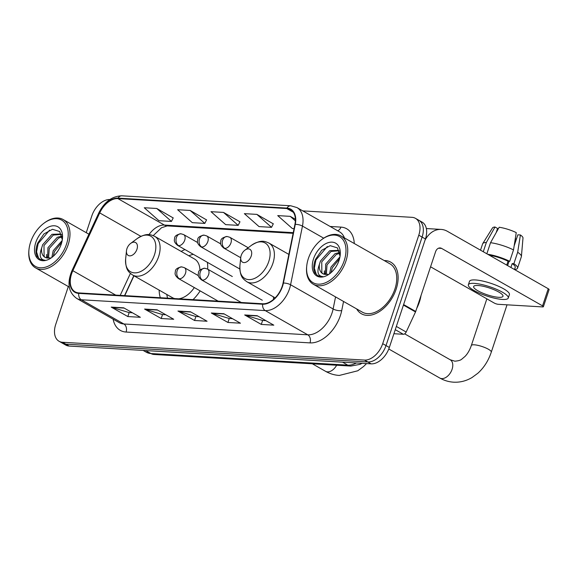 <?xml version="1.0" encoding="UTF-8"?>
<svg xmlns="http://www.w3.org/2000/svg" width="578" height="578" viewBox="0 0 578 578"><rect width="100%" height="100%" fill="white"/><g stroke="black" fill="none" stroke-linecap="round" stroke-linejoin="round"><path stroke-width="0.87" d="M207.654 269.138A32.78 20.808 -60.3 0 0 207.365 262.318M184.982 249.573A32.78 20.808 -60.3 0 0 181.181 251.416M133.98 275.793L124.754 295.633M159.152 290.12A32.78 20.808 -60.3 0 0 160.316 297.728M193.009 299.657A32.78 20.808 -60.3 0 0 200.147 290.886M273.423 296.854A32.78 20.808 -60.3 0 0 273.56 299.346M68.32 286.529L55.726 324.403A18.554 11.777 -60.3 0 0 59.057 341.266L65.704 345.052A18.554 11.777 -60.3 0 0 69.179 346.056L371.127 363.851A18.554 11.777 -60.3 0 0 389.341 347.465L425.43 238.974A18.554 11.777 -60.3 0 0 422.092 222.111L418.768 220.218A18.554 11.777 -60.3 0 1 422.106 237.081A18.554 11.777 -60.3 0 0 418.768 220.218L415.452 218.332A18.554 11.777 -60.3 0 0 411.97 217.328L302.756 210.891M59.057 341.266A18.554 11.777 -60.3 0 0 62.54 342.27L364.48 360.072A18.554 11.777 -60.3 0 0 382.694 343.679L386.017 345.572L422.106 237.081L386.017 345.572A18.554 11.777 -60.3 0 1 367.803 361.965A18.554 11.777 -60.3 0 0 386.017 345.572L389.341 347.465M62.54 342.27L65.863 344.163L367.803 361.965L65.863 344.163A18.554 11.777 -60.3 0 1 62.381 343.159A18.554 11.777 -60.3 0 0 65.863 344.163L69.179 346.056M396.147 289.166A29.688 18.843 -60.3 0 0 390.815 262.188A29.688 18.843 -60.3 0 0 384.204 260.555A29.688 18.843 -60.3 0 1 390.815 262.188A29.688 18.843 -60.3 0 1 396.147 289.166A29.688 18.843 -60.3 0 1 361.445 313.782A29.688 18.843 -60.3 0 0 396.147 289.166M282.201 286.283A19.789 12.564 119.7 0 1 262.773 303.768L78.854 292.923A19.789 12.564 119.7 0 1 75.14 291.854A19.789 12.564 119.7 0 1 72.842 270.706L99.719 212.906A19.789 12.564 119.7 0 1 117.883 198.586L286.804 208.542A19.789 12.564 119.7 0 1 290.517 209.612A19.789 12.564 119.7 0 1 294.925 224.416L283.054 283.097A19.789 12.564 119.7 0 1 282.201 286.283M282.534 286.305A20.288 12.875 -60.3 0 0 283.408 283.039L295.279 224.358A20.288 12.875 -60.3 0 0 286.955 208.087L118.035 198.131A20.288 12.875 -60.3 0 0 99.416 212.812L72.546 270.605A20.288 12.875 -60.3 0 0 78.702 293.386L262.622 304.223A20.288 12.875 -60.3 0 0 282.534 286.305M132.398 312.77L129.06 312.575L111.821 307.359A4.949 3.649 -86.6 0 1 111.222 307.099L127.839 316.556L140.346 317.293L123.735 307.836L111.222 307.099M129.161 312.575L127.839 316.556M165.763 314.735L162.425 314.54L145.186 309.324A4.949 3.649 -86.6 0 1 144.587 309.064L161.204 318.521L173.711 319.258L157.1 309.801L144.587 309.064M162.526 314.548L161.204 318.521M265.858 320.638L262.52 320.436L245.282 315.227A4.949 3.649 -86.6 0 1 244.682 314.967L261.292 324.424L273.806 325.161L257.188 315.704L244.682 314.967M262.614 320.443L261.292 324.424M232.493 318.666L229.155 318.471L211.916 313.262A4.949 3.649 -86.6 0 1 211.317 313.001L227.927 322.459L240.441 323.196L223.831 313.738L211.317 313.001M229.256 318.478L227.927 322.459M199.128 316.701L195.79 316.506L178.551 311.289A4.949 3.649 -86.6 0 1 177.952 311.036L194.562 320.494L207.076 321.231L190.465 311.773L177.952 311.036M195.891 316.513L194.562 320.494M356.662 308.927A29.688 18.843 -60.3 0 0 361.445 313.782A29.688 18.843 -60.3 0 1 356.662 308.927M382.694 343.679L418.783 235.195A18.554 11.777 -60.3 0 0 415.452 218.332M109.863 199.518A18.554 11.777 -60.3 0 0 91.815 215.919L86.238 232.681M173.19 217.935L156.782 208.485L144.276 207.748L158.936 220.695L171.449 221.432L173.234 217.848M273.286 223.831L256.878 214.387L244.364 213.65L259.031 226.598L271.544 227.335L273.322 223.751M295.38 219.279L290.243 216.353L277.729 215.616L292.396 228.563L294.065 228.664M206.556 219.9L190.148 210.45L177.634 209.713L192.301 222.66L204.814 223.404L206.599 219.813M223.513 212.422L210.999 211.685L225.666 224.632L238.179 225.369L239.964 221.786L223.513 212.422L238.179 225.369M256.878 214.387L271.544 227.335M290.243 216.353L295.372 220.883M190.148 210.45L204.814 223.404M156.782 208.485L171.449 221.432M393.914 333.716L403.336 334.272L395.258 329.67M425.032 240.152A24.738 18.243 -86.6 0 1 441.18 229.423A24.738 18.243 -86.6 0 1 447.321 231.279L548.247 288.733A3.092 0.715 18.4 0 1 549.1 289.585L543.399 306.716A3.092 0.715 -161.6 0 0 542.554 305.863L441.621 248.41A6.185 4.559 93.4 0 0 440.089 247.94A6.185 4.559 93.4 0 0 435.574 251.755L415.712 311.455A3.092 1.965 119.7 0 1 415.517 311.954L406.175 332.032A3.092 1.965 119.7 0 1 403.336 334.272M430.567 266.798L494.176 303.009A3.092 0.715 -161.6 0 0 498.337 304.31L542.547 306.918A3.092 0.715 -161.6 0 0 543.399 306.716M498.698 297.316A15.461 3.576 -161.6 0 0 502.99 296.283A15.461 3.576 -161.6 0 0 494.479 289.925A15.461 3.576 -161.6 0 0 477.934 285.496A15.461 3.576 -161.6 0 0 473.642 286.522A15.461 3.576 -161.6 0 0 482.153 292.887A15.461 3.576 -161.6 0 0 498.698 297.316M510.894 267.469L512.18 263.597A17.932 4.147 -161.6 0 1 515.215 267.376L514.499 269.521A20.411 4.718 -161.6 0 0 517.563 268.156L521.356 256.733A20.411 4.718 -161.6 0 0 521.414 256.48L522.989 238.035A16.083 3.714 -161.6 0 0 520.41 234.971L517.845 234.82L514.153 245.917M509.037 261.292L507.607 265.591M508.272 298.046L509.406 294.614A21.032 4.862 -161.6 0 0 497.839 285.966A21.032 4.862 -161.6 0 0 475.333 279.94A21.032 4.862 -161.6 0 0 469.502 281.341L468.361 284.766A21.032 4.862 -161.6 0 0 479.935 293.414A21.032 4.862 -161.6 0 0 502.441 299.44A21.032 4.862 -161.6 0 0 508.272 298.046A21.032 4.862 -161.6 0 0 496.697 289.39A21.032 4.862 -161.6 0 0 474.191 283.365A21.032 4.862 -161.6 0 0 468.361 284.766M486.842 253.778L490.527 242.702L499.175 227.255A16.083 3.714 -161.6 0 1 516.255 232.609L513.517 249.913L509.717 261.335L508.033 261.234A17.932 4.147 -161.6 0 0 489.393 255.23M509.717 261.335A20.411 4.718 -161.6 0 0 487.688 254.255M513.517 249.913A20.411 4.718 -161.6 0 0 490.527 242.702M496.191 232.587L497.564 228.462L495.006 227.01L486.358 242.457L483.273 251.741M486.358 242.457A20.411 4.718 -161.6 0 0 482.738 243.613A20.411 4.718 -161.6 0 0 482.623 243.851L480.52 250.173M495.006 227.01A16.083 3.714 -161.6 0 0 492.521 227.898L482.738 243.613M516.024 240.282L516.205 239.075L515.316 238.57M508.033 261.234L506.74 265.1M517.563 268.156A20.411 4.718 -161.6 0 0 513.871 263.698L517.671 252.275L520.41 234.971M512.18 263.597L513.871 263.698M521.414 256.48A20.411 4.718 -161.6 0 0 517.671 252.275M308.356 258.554A26.595 16.878 -60.3 0 0 306.737 265.938A26.595 16.878 -60.3 0 0 320.927 284.044A26.595 16.878 -60.3 0 0 344.221 260.671A26.595 16.878 -60.3 0 0 341.511 238.028A26.595 16.878 -60.3 0 0 321.744 239.574A26.595 16.878 -60.3 0 0 308.356 258.554M306.737 265.938L306.658 266.704A27.831 17.665 -60.3 0 0 313.355 284.275A27.831 17.665 -60.3 0 0 345.89 261.191A27.831 17.665 -60.3 0 0 340.89 235.896A27.831 17.665 -60.3 0 0 322.365 239.111L321.744 239.574M313.355 284.275L362.363 312.171A27.831 17.665 -60.3 0 0 394.897 289.094A27.831 17.665 -60.3 0 0 389.897 263.799L340.89 235.896M416.724 308.399A30.923 19.63 -60.3 0 0 419.411 301.983A30.923 19.63 -60.3 0 0 421.022 295.495M329.655 273.502L330.977 267.094L339.958 256.863M331.042 272.643L332.292 267.838L339.553 258.669M325.385 274.42L325.703 264.088L335.009 253.691L339.748 252.449M326.317 274.413L327.018 264.84L336.331 254.443L339.907 253.294M340.066 256.177L337.451 247.904L330.219 245.664L321.7 250.296L315.465 259.471C313.421 264.789 313.233 269.261 314.894 272.888L317.741 275.72L322.95 276.645C317.849 276.089 316.665 272.014 319.403 264.413L320.429 261.083L329.735 250.686L338.347 250.397L339.358 251.098M322.979 273.806L321.859 272.787L321.744 261.834L331.057 251.437L338.983 250.801M319.403 264.413A13.98 8.872 -60.3 0 0 322.719 273.661A13.98 8.872 -60.3 0 0 327.813 274.153M339.055 260.367A18.922 12.015 -60.3 0 0 340.218 254.963A18.922 12.015 -60.3 0 0 330.045 242.24A18.922 12.015 -60.3 0 0 313.529 258.865A18.922 12.015 -60.3 0 0 315.422 274.94A18.922 12.015 -60.3 0 0 329.402 273.965A18.922 12.015 -60.3 0 0 339.055 260.367M317.943 275.836L316.332 274.413L314.316 268.243L315.913 259.977L327.343 246.503M324.872 274.377L324.872 273.322M324.222 274.261L324.395 270.851M241.207 255.447A7.42 4.711 -60.3 0 0 240.751 257.506A7.42 4.711 -60.3 0 0 244.711 262.556A7.42 4.711 -60.3 0 0 251.213 256.04A7.42 4.711 -60.3 0 0 250.455 249.718A7.42 4.711 -60.3 0 0 244.942 250.151A7.42 4.711 -60.3 0 0 241.207 255.447M126.929 248.713A7.42 4.711 -60.3 0 0 126.481 250.773A7.42 4.711 -60.3 0 0 130.44 255.823A7.42 4.711 -60.3 0 0 136.943 249.299A7.42 4.711 -60.3 0 0 136.184 242.984A7.42 4.711 -60.3 0 0 130.664 243.41A7.42 4.711 -60.3 0 0 126.929 248.713M199.93 270.172A22.267 14.132 -60.3 0 0 194.454 258.973L154.637 236.308A22.267 14.132 -60.3 0 1 158.639 256.545A22.267 14.132 -60.3 0 1 132.608 275.012L172.425 297.67A22.267 14.132 -60.3 0 0 174.643 298.573M178.681 298.812A22.267 14.132 -60.3 0 0 194.324 287.569M166.84 294.491A29.377 18.648 -60.3 0 0 167.577 298.154M193.355 254.342A29.377 18.648 -60.3 0 0 188.869 255.794M30.598 242.182A26.595 16.878 -60.3 0 0 28.979 249.566A26.595 16.878 -60.3 0 0 43.169 267.672A26.595 16.878 -60.3 0 0 66.463 244.299A26.595 16.878 -60.3 0 0 63.753 221.656A26.595 16.878 -60.3 0 0 43.986 223.202A26.595 16.878 -60.3 0 0 30.598 242.182M28.979 249.566L28.9 250.332A27.831 17.665 -60.3 0 0 35.598 267.903A27.831 17.665 -60.3 0 0 68.132 244.819A27.831 17.665 -60.3 0 0 63.132 219.524A27.831 17.665 -60.3 0 0 44.607 222.74L43.986 223.202M51.897 257.131L53.219 250.715L62.2 240.491M53.284 256.271L54.534 251.466L61.795 242.298M47.627 258.048L47.945 247.716L57.251 237.32L61.99 236.077M48.559 258.041L49.26 248.468L58.573 238.071L62.149 236.915M62.316 239.805L59.693 231.532L52.461 229.293L43.942 233.924L37.707 243.1C35.663 248.417 35.475 252.889 37.136 256.516L39.983 259.349L45.192 260.273C40.092 259.717 38.907 255.642 41.652 248.041L42.671 244.711L51.977 234.314L60.589 234.018L61.6 234.726M45.221 257.427L44.101 256.415L43.986 245.462L53.299 235.065L61.232 234.43M41.652 248.041A13.98 8.872 -60.3 0 0 44.961 257.289A13.98 8.872 -60.3 0 0 50.055 257.781M61.297 243.995A18.922 12.015 -60.3 0 0 62.46 238.591A18.922 12.015 -60.3 0 0 52.295 225.868A18.922 12.015 -60.3 0 0 35.771 242.485A18.922 12.015 -60.3 0 0 37.664 258.568A18.922 12.015 -60.3 0 0 51.644 257.593A18.922 12.015 -60.3 0 0 61.297 243.995M40.193 259.464L38.574 258.041L36.559 251.871L38.155 243.605L49.585 230.131M47.114 258.005L47.114 256.95M46.471 257.882L46.637 254.479M145.685 350.564L150.901 353.534A12.369 9.118 93.4 0 0 153.972 354.466L146.263 352.197A24.738 15.7 -60.3 0 0 150.901 353.534L347.754 365.137A24.738 15.7 -60.3 0 0 356.366 362.984M342.537 362.168L347.754 365.137A12.369 9.118 93.4 0 0 350.824 366.069L153.972 354.466M425.43 238.974L418.783 235.195M371.127 363.851L364.48 360.072M343.556 301.47L341.714 310.596A30.923 19.63 119.7 0 1 310.032 342.891L126.105 332.047A6.185 4.559 93.4 0 0 123.858 323.976L307.778 334.814A24.738 15.7 -60.3 0 0 332.054 312.958A24.738 15.7 -60.3 0 0 333.123 308.977L335.558 296.919M126.105 332.047A30.923 19.63 119.7 0 1 113.129 319.172M119.213 322.632A24.738 15.7 -60.3 0 0 123.858 323.976L81.325 299.765A24.738 15.7 119.7 0 1 76.679 298.421L119.213 322.632M286.955 208.087A6.185 4.559 93.4 0 1 290.777 205.782L296.955 207.581A24.738 15.7 119.7 0 1 302.46 226.085L290.589 284.766A24.738 15.7 119.7 0 1 289.52 288.747A24.738 15.7 119.7 0 1 265.244 310.603A6.185 4.559 -86.6 0 1 262.622 304.223M283.408 283.039A6.185 2.196 -168.6 0 1 290.589 284.766L333.123 308.977A6.185 2.196 11.4 0 0 341.714 310.596M118.035 198.131A6.185 4.559 -86.6 0 1 121.857 195.819C112.146 196.108 104.474 201.773 98.852 212.82L71.983 270.612A6.185 0.614 -155.1 0 0 72.604 271.241M99.416 212.812A6.185 0.614 -155.1 0 0 98.852 212.82M323.702 238.172L302.46 226.085A6.185 2.196 -168.6 0 0 295.279 224.358M72.546 270.605A6.185 0.614 -155.1 0 0 71.983 270.612C66.838 283.076 68.406 292.345 76.679 298.421M78.702 293.386A6.185 4.559 93.4 0 0 81.325 299.765L265.244 310.603L307.778 334.814A6.185 4.559 93.4 0 1 310.032 342.891M330.139 226.475L340.897 227.111A30.923 19.63 119.7 0 1 354.278 243.519M344.445 237.926A24.738 15.7 -60.3 0 0 339.481 231.792L296.955 207.581M337.653 230.752A6.185 4.559 93.4 0 0 340.897 227.111M117.883 198.586L164.405 225.066A19.789 12.564 -60.3 0 0 148.98 234.639M99.719 212.906L140.88 236.337M72.842 270.706L115.694 295.098M130.411 273.423L120.21 295.365M286.804 208.542L293.335 212.256M293.256 232.659L164.405 225.066A11.134 8.208 93.4 0 0 167.172 225.904L161.537 227.732L153.221 235.614M178.551 311.289L190.899 312.019M211.916 313.262L224.264 313.984M245.282 315.227L257.629 315.956M145.186 309.324L157.534 310.054M111.821 307.359L124.176 308.088M438.507 248.222L441.621 248.41M403.61 304.57L415.712 311.455M542.554 305.863L548.247 288.733M415.517 311.954L403.437 305.076M396.335 326.425L406.175 332.032M439.793 378.034C444.121 380.49 448.723 381.87 453.585 382.181C460.088 382.513 466.236 380.96 472.038 377.521L477.876 373.229C483.959 367.702 488.432 360.679 491.286 352.139A10.512 2.428 18.4 0 0 485.498 347.819A10.512 2.428 18.4 0 0 474.249 344.806A10.512 2.428 18.4 0 0 471.33 345.507C469.755 350.066 467.66 353.7 465.059 356.395L461.865 359.09C460.709 360.21 458.368 360.91 454.821 361.185L450.197 359.762A10.512 6.676 119.7 0 1 452.083 369.313A10.512 6.676 119.7 0 1 441.765 378.604A10.512 6.676 119.7 0 1 439.793 378.034L388.777 348.996M239.921 265.584A20.454 12.983 -60.3 0 0 250.838 279.514A20.454 12.983 -60.3 0 0 268.756 261.538A20.454 12.983 -60.3 0 0 266.668 244.118A20.454 12.983 -60.3 0 0 251.466 245.31C261.104 239.306 264.666 241.257 268.914 243.042A22.267 14.132 -60.3 0 1 272.91 263.279A22.267 14.132 -60.3 0 1 246.885 281.746C243.179 279.008 239.682 276.941 239.921 265.584L240.751 257.506M336.649 365.231A10.512 6.676 119.7 0 1 327.495 371.864A10.512 6.676 119.7 0 1 325.522 371.3L312.344 363.8M126.481 250.773L125.65 258.85A20.454 12.983 -60.3 0 0 136.56 272.773A20.454 12.983 -60.3 0 0 154.478 254.797A20.454 12.983 -60.3 0 0 152.397 237.385A20.454 12.983 -60.3 0 0 137.188 238.577C146.834 232.573 150.396 234.524 154.637 236.308M202.531 280.128A6.185 3.923 -60.3 0 0 208.6 274.666A6.185 3.923 -60.3 0 0 207.488 269.045L204.793 268.243A6.185 4.559 93.4 0 0 200.277 272.05A6.185 4.559 -86.6 0 0 202.531 280.128A6.185 3.923 -60.3 0 1 201.368 279.795C196.939 275.858 198.42 274.348 198.471 272.773C198.427 270.612 200.53 269.102 204.793 268.243M179.426 278.762A6.185 3.923 -60.3 0 0 185.495 273.3A6.185 3.923 -60.3 0 0 184.382 267.679L181.687 266.884A6.185 4.559 93.4 0 0 177.171 270.692A6.185 4.559 -86.6 0 0 179.426 278.762A6.185 3.923 -60.3 0 1 178.262 278.43C173.834 274.492 175.315 272.982 175.365 271.407C175.322 269.254 177.432 267.744 181.687 266.884M224.871 248.374A6.185 3.923 -60.3 0 0 230.94 242.912A6.185 3.923 -60.3 0 0 229.827 237.291L227.132 236.489A6.185 4.559 93.4 0 0 222.617 240.304A6.185 4.559 -86.6 0 0 224.871 248.374A6.185 3.923 -60.3 0 1 223.708 248.041C219.279 244.104 220.76 242.594 220.81 241.019C220.767 238.866 222.877 237.356 227.132 236.489M201.765 247.016A6.185 3.923 -60.3 0 0 207.834 241.553A6.185 3.923 -60.3 0 0 206.722 235.932L204.027 235.13A6.185 4.559 93.4 0 0 199.511 238.938A6.185 4.559 -86.6 0 0 201.765 247.016A6.185 3.923 -60.3 0 1 200.602 246.676C196.173 242.746 197.654 241.236 197.705 239.66C197.662 237.5 199.771 235.99 204.027 235.13M178.66 245.65A6.185 3.923 -60.3 0 0 184.729 240.188A6.185 3.923 -60.3 0 0 183.623 234.567L180.921 233.765A6.185 4.559 93.4 0 0 176.406 237.58A6.185 4.559 -86.6 0 0 178.66 245.65A6.185 3.923 -60.3 0 1 177.504 245.318C173.068 241.38 174.549 239.87 174.599 238.295C174.556 236.142 176.666 234.632 180.921 233.765M362.103 363.324L360.022 364.357L350.824 366.069M146.263 352.197L143.134 350.413M290.777 205.782L121.857 195.819M293.125 233.324L167.172 225.904M133.807 275.692L124.537 295.618M426.34 228.548L441.18 229.423M471.33 345.507L486.857 298.84M275.164 297.843L246.885 281.746M288.856 254.399L268.914 243.042M244.942 250.151L251.466 245.31M491.286 352.139L507.029 304.823M404.672 333.846L450.197 359.762M325.522 371.3C329.85 373.756 334.445 375.136 339.315 375.44L357.76 370.787L363.598 366.488L366.553 363.584M132.608 275.012C128.908 272.274 125.412 270.208 125.65 258.85M130.664 243.41L137.188 238.577M241.257 302.496L201.368 279.795M262.311 300.249L207.488 269.045M218.152 301.138L178.262 278.43M198.37 275.641L184.382 267.679M240.73 257.73L223.708 248.041M248.186 247.738L229.827 237.291M239.819 269.001L200.602 246.676M220.709 243.887L206.722 235.932M232.327 276.522L177.504 245.318M197.604 242.529L183.623 234.567M69.288 287.078L35.598 267.903M88.911 234.198L63.132 219.524"/></g></svg>
